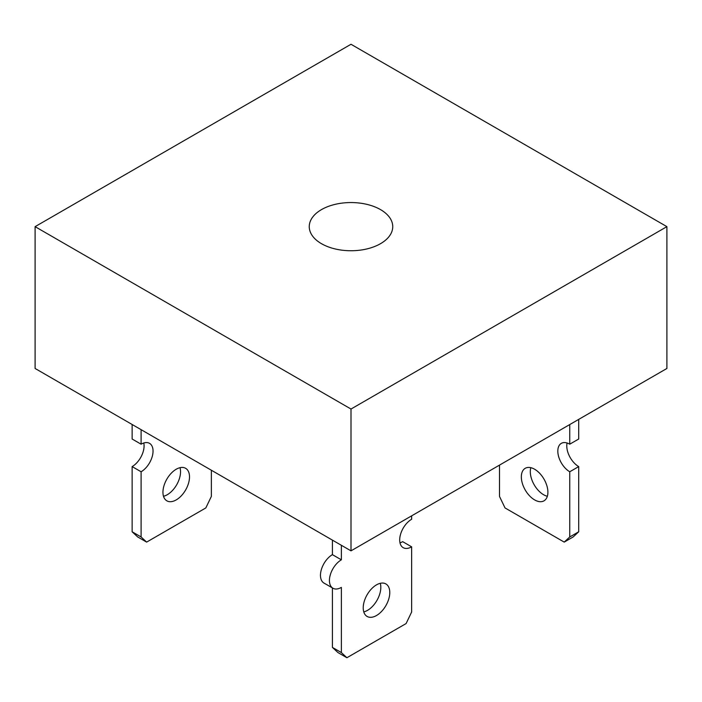 <?xml version="1.0" encoding="UTF-8"?>
<svg xmlns="http://www.w3.org/2000/svg" width="702" height="702" viewBox="0 0 702 702"><rect width="100%" height="100%" fill="white"/><g stroke="black" fill="none" stroke-linecap="round" stroke-linejoin="round"><path stroke-width="1.05" d="M141.102 429.668L141.102 444.19A16.883 9.749 -60 0 1 149.544 443.357A16.883 9.749 -60 0 1 152.132 456.888A16.883 9.749 -60 0 1 141.102 471.77L141.102 536.96L146.63 542.102L205.826 507.932L211.363 496.393L211.363 470.235M162.952 492.234A18.778 10.837 -60 0 1 171.148 473.332A18.778 10.837 -60 0 1 185.618 468.304A18.778 10.837 -60 0 1 185.618 489.987A18.778 10.837 -60 0 1 166.839 500.824A18.778 10.837 -60 0 1 162.952 492.234M132.134 424.499L132.134 439.022L141.102 444.19M143.778 442.997A16.883 9.749 -60 0 1 132.134 466.593L132.134 531.783L137.671 536.933L146.63 542.102M180.002 467.69A18.778 10.837 -60 0 1 176.658 484.81A18.778 10.837 -60 0 1 163.496 496.27M341.374 545.296L341.374 559.819A16.883 9.749 -60 0 0 330.344 574.701A16.883 9.749 -60 0 0 332.932 588.232L323.964 583.055A16.883 9.749 -60 0 1 321.376 569.524A16.883 9.749 -60 0 1 332.415 554.65L341.374 559.819M332.932 588.232A16.883 9.749 -60 0 0 341.374 587.398L341.374 652.579L346.902 657.73L406.107 623.552L411.635 612.021L411.635 546.832A16.883 9.749 -60 0 1 403.194 547.665A16.883 9.749 -60 0 1 400.605 534.134A16.883 9.749 -60 0 1 411.635 519.252L411.635 515.847M363.224 607.862A18.778 10.837 -60 0 1 371.419 588.96A18.778 10.837 -60 0 1 385.889 583.932A18.778 10.837 -60 0 1 385.889 605.615A18.778 10.837 -60 0 1 367.12 616.453A18.778 10.837 -60 0 1 363.224 607.862M332.415 540.119L332.415 554.65M411.635 546.832L402.676 541.654A16.883 9.749 -60 0 1 400 542.848M332.415 587.934L332.415 647.411L337.943 652.562L346.902 657.73M380.273 583.318A18.778 10.837 -60 0 1 376.93 600.438A18.778 10.837 -60 0 1 363.776 611.898M578.711 419.384L578.711 439.022L569.752 444.19A16.883 9.749 -120 0 0 561.31 443.357A16.883 9.749 -120 0 0 558.722 456.888A16.883 9.749 -120 0 0 569.752 471.77L569.752 536.96L564.215 542.102L505.019 507.932L499.491 496.393L499.491 465.128M567.076 442.997A16.883 9.749 -120 0 0 578.711 466.593L578.711 531.783L573.183 536.933L564.215 542.102M530.852 467.69A18.778 10.837 -120 0 0 534.196 484.81A18.778 10.837 -120 0 0 547.349 496.27M569.752 424.561L569.752 444.19M547.902 492.234A18.778 10.837 -120 0 0 539.698 473.332A18.778 10.837 -120 0 0 525.228 468.304A18.778 10.837 -120 0 0 525.228 489.987A18.778 10.837 -120 0 0 544.006 500.824A18.778 10.837 -120 0 0 547.902 492.234M666.9 226.649L666.9 368.471L351 550.851L35.1 368.471L35.1 226.649L351 44.27L666.9 226.649L351 409.038L35.1 226.649M141.102 536.96L132.134 531.783M141.102 471.77L132.134 466.593M332.415 647.411L341.374 652.579M578.711 531.783L569.752 536.96M578.711 466.593L569.752 471.77M351 550.851L351 409.038M321.481 243.691A41.743 24.096 0 0 0 366.97 248.912A41.743 24.096 0 0 0 392.743 226.649A41.743 24.096 0 0 0 351 202.553A41.743 24.096 0 0 0 309.257 226.649A41.743 24.096 0 0 0 321.481 243.691"/></g></svg>
